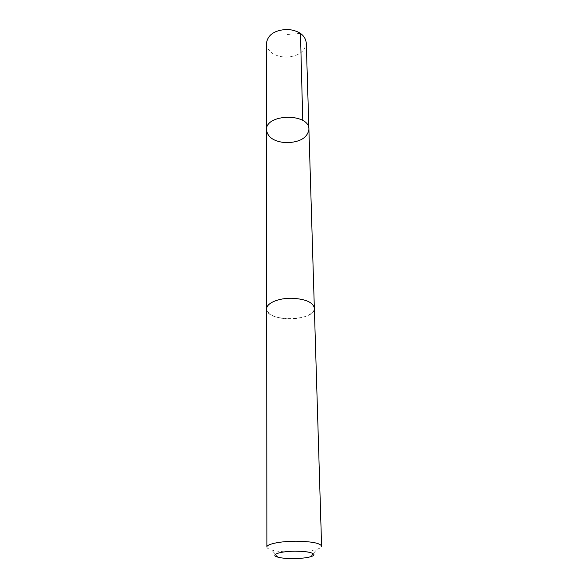 <?xml version="1.0" encoding="UTF-8"?>
<svg xmlns="http://www.w3.org/2000/svg" width="588" height="588" viewBox="0 0 588 588"><rect width="100%" height="100%" fill="white"/><g stroke="black" fill="none" stroke-linecap="round" stroke-linejoin="round"><path stroke-width="0.44" stroke-dasharray="2.94 2.21" d="M266.401 43.461C267.511 51.531 273.743 56.103 285.099 57.176C297.954 56.668 305.01 51.884 306.274 42.828M288.936 318.931C302.159 319.277 314.786 314.08 314.345 308.156C313.081 302.35 305.686 299.049 292.163 298.263C278.705 297.888 266.298 303.21 266.665 308.906C267.996 314.881 275.419 318.226 288.936 318.931M308.906 129.331C307.524 137.776 300.005 142.245 286.356 142.737C274.295 141.767 267.672 137.518 266.489 129.999M266.665 308.656L266.665 308.906C265.798 322.32 315.638 321.533 314.352 308.156L314.337 307.906M266.893 547.031C266.952 548.134 268.525 549.119 271.612 549.986C281.674 552.948 307.01 552.551 316.976 549.273C320.034 548.31 321.577 547.281 321.599 546.171M300.461 33.354L286.202 34.574M310.685 556.689L316.976 549.273M278.139 557.203L271.612 549.986"/><path stroke-width="0.88" d="M286.356 142.737C274.295 141.767 267.672 137.518 266.489 129.999C265.239 113.543 309.641 112.845 308.906 129.331C307.524 137.776 300.005 142.245 286.356 142.737M306.274 42.828C305.121 35.03 298.91 30.554 287.635 29.4C274.802 29.959 267.724 34.641 266.401 43.461L266.489 129.999C265.239 113.543 309.641 112.845 308.906 129.331L306.274 42.828M292.163 298.256C278.697 297.888 266.291 303.21 266.665 308.906L266.893 547.031C266.46 544.069 280.748 541.151 296.256 541.21C311.816 541.497 320.262 543.15 321.599 546.171L314.352 308.156C313.088 302.35 305.694 299.049 292.163 298.256M295.808 551.206C279.984 551.11 268.981 555.028 278.139 557.203C285.276 559.254 303.614 558.967 310.685 556.689C318.953 554.418 310.405 551.088 295.808 551.206M302.754 120.496L300.461 33.354M314.337 307.906L308.906 129.331M266.665 308.656L266.489 129.999"/></g></svg>
